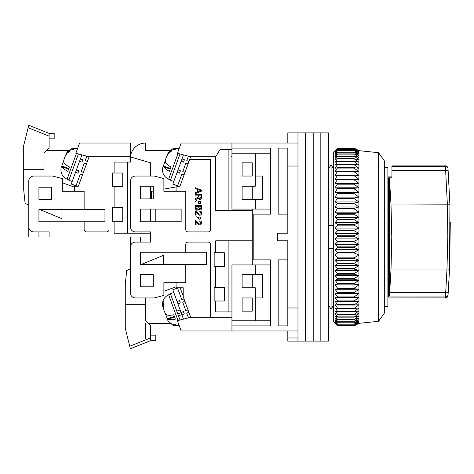 <?xml version="1.0" encoding="UTF-8"?>
<svg xmlns="http://www.w3.org/2000/svg" width="474" height="474" viewBox="0 0 474 474"><rect width="100%" height="100%" fill="white"/><g stroke="black" fill="none" stroke-linecap="round" stroke-linejoin="round"><path stroke-width="0.71" d="M333.53 306.583L332.677 306.583L331.089 309.374L328.962 305.641L328.962 248.429L333.216 248.429L333.216 305.641L331.089 309.374L331.089 248.429M384.325 167.417L387.88 167.417L387.88 306.583L384.325 306.583M287.819 214.141L278.167 214.141L278.167 148.113L287.819 148.113L287.819 233.19L277.663 233.19L277.663 240.81L287.819 240.81L287.819 325.887L278.167 325.887L278.167 259.859L287.819 259.859M287.819 166.024L297.98 166.024L297.98 307.976L287.819 307.976M231.946 143.035L231.946 148.113L270.547 148.113L270.547 214.141L253.791 214.141L253.791 259.859L270.547 259.859L270.547 325.887L231.946 325.887L231.946 330.965L297.98 330.965L297.98 143.035L181.157 143.035L177.424 153.286L190.572 156.746L215.694 156.746L215.694 210.586L252.263 210.586L252.263 209.064M287.819 330.965L287.819 337.98L297.98 337.98L297.98 330.965L297.98 341.126L305.6 341.126L305.6 132.874L305.6 341.126L313.213 341.126L313.213 132.874L313.213 341.126L320.833 341.126L320.833 132.874L320.833 341.126L328.452 341.126L328.452 132.874L297.98 132.874L297.98 143.035L297.98 132.874L287.819 132.874L287.819 143.035M287.819 337.98L287.819 341.126L297.98 341.126M331.089 225.571L333.216 225.571L333.216 168.359L331.089 164.626L331.089 225.571L328.962 225.571L328.962 168.359L331.089 164.626L332.677 167.417L333.53 167.417M231.946 325.887L231.946 264.936L255.314 264.936L255.314 274.588L262.424 274.588L262.424 297.95L255.314 297.95L255.314 320.809L231.946 320.809M270.547 320.809L255.314 320.809M255.314 264.936L270.547 264.936M270.547 153.191L255.314 153.191L255.314 176.05L262.424 176.05L262.424 199.412L255.314 199.412L255.314 209.064L270.547 209.064M331.089 309.374L329.501 306.583L328.452 306.583M328.452 167.417L329.501 167.417L331.089 164.626M255.314 274.588L242.107 274.588L242.107 287.795L255.314 287.795L255.314 297.95M242.107 311.157L252.263 311.157L252.263 297.95L242.107 297.95L242.107 311.157M255.314 153.191L231.946 153.191L231.946 209.064L255.314 209.064M242.107 176.05L242.107 162.843L252.263 162.843L252.263 176.05L242.107 176.05M255.314 199.412L242.107 199.412L242.107 186.205L255.314 186.205L255.314 176.05M378.542 152.687L384.325 160.81L384.325 313.19L378.542 321.313L378.542 152.687L358.931 150.655L358.931 323.345L354.119 325.881L358.931 323.274L354.119 325.662L358.931 322.883L354.119 325.093L358.931 322.154L354.119 324.18L358.931 321.088L354.119 322.918L358.931 319.689L354.119 321.319L358.931 317.965L354.119 319.387L358.931 315.921L354.119 317.13L358.931 313.563L354.119 314.552L358.931 310.908L354.119 311.673L358.931 307.958L354.119 308.497L358.931 304.729L354.119 305.043L358.931 301.233L354.119 301.316L354.119 300.925L358.931 297.482L354.119 297.334L354.119 296.92L358.931 293.489L354.119 293.122L354.119 292.677L358.931 289.276L354.119 288.678L354.119 288.216L358.931 284.862L354.119 284.039L354.119 283.553L358.931 280.252L354.119 279.21L354.119 278.706L358.931 275.477L354.119 274.215L354.119 273.699L358.931 270.547L354.119 269.072L354.119 268.545L358.931 265.481L354.119 263.805L354.119 263.26L358.931 260.309L354.119 258.431L354.119 257.88L358.931 255.042L354.119 252.968L354.119 252.411L358.931 249.703L354.119 247.446L354.119 246.883L358.931 244.317L354.119 241.882L354.119 241.319L358.931 238.902L354.119 236.301L354.119 235.738L358.931 233.475L354.119 230.725L354.119 230.157L358.931 228.065L354.119 225.168L354.119 224.605L358.931 222.691L354.119 219.658L354.119 219.107L358.931 217.37L354.119 214.218L354.119 213.673L358.931 212.133L354.119 208.868L354.119 208.335L358.931 206.99L354.119 203.63L354.119 203.103L358.931 201.965L354.119 198.523L354.119 198.013L358.931 197.077L354.119 193.57L354.119 193.072L358.931 192.349L354.119 188.782L354.119 188.308L358.931 187.799L354.119 184.19L354.119 183.734L358.931 183.438L354.119 179.806L354.119 179.373L358.931 179.291L354.119 175.647L354.119 175.238L358.931 175.374L354.119 171.73L354.119 171.345L358.931 171.695L354.119 168.069L354.119 167.713L358.931 168.276L354.119 164.679L354.119 164.354L358.931 165.13L354.119 161.581L354.119 161.279L358.931 162.268L354.119 158.772L358.931 159.697L354.119 156.041L358.931 157.433L354.119 153.896L358.931 155.484L354.119 152.083L358.931 153.86L354.119 150.602L358.931 152.557L354.119 149.458L358.931 151.591L354.119 148.664L358.931 150.963L354.119 148.22L358.931 150.673L354.119 148.119L337.595 148.119L335.059 150.673L337.595 148.22L335.059 150.963L337.595 148.664L335.059 151.591L337.595 149.458L335.059 152.557L337.595 150.602L335.059 153.86L337.595 152.083L335.059 155.484L337.595 153.896L335.059 157.433L337.595 156.041L335.059 159.697L337.595 158.506L335.059 162.268L337.595 161.279L335.059 165.13L337.595 164.354L335.059 168.276L337.595 167.713L335.059 171.695L337.595 171.345L335.059 175.374L337.595 175.238L335.059 179.291L337.595 179.373L335.059 183.438L337.595 183.734L335.059 187.799L337.595 188.308L335.059 192.349L337.595 193.072L335.059 197.077L337.595 198.013L335.059 201.965L337.595 203.103L335.059 206.99L337.595 208.335L335.059 212.133L337.595 213.673L337.595 214.218L335.059 217.37L337.595 219.107L337.595 219.658L335.059 222.691L337.595 224.605L337.595 225.168L335.059 228.065L337.595 230.157L337.595 230.725L335.059 233.475L337.595 235.738L337.595 236.301L335.059 238.902L337.595 241.319L337.595 241.882L335.059 244.317L337.595 246.883L337.595 247.446L335.059 249.703L337.595 252.411L337.595 252.968L335.059 255.042L337.595 257.88L337.595 258.431L335.059 260.309L337.595 263.26L337.595 263.805L335.059 265.481L337.595 268.545L337.595 269.072L335.059 270.547L337.595 273.699L337.595 274.215L335.059 275.477L337.595 278.706L337.595 279.21L335.059 280.252L337.595 283.553L337.595 284.039L335.059 284.862L337.595 288.216L337.595 288.678L335.059 289.276L337.595 292.677L337.595 293.122L335.059 293.489L337.595 296.92L337.595 297.334L335.059 297.482L337.595 300.925L337.595 301.316L335.059 301.233L337.595 304.675L337.595 305.043L335.059 304.729L337.595 308.159L337.595 308.497L335.059 307.958L337.595 311.365L337.595 311.673L335.059 310.908L337.595 314.274L335.059 313.563L337.595 316.881L335.059 315.921L337.595 319.387L335.059 317.965L337.595 321.319L335.059 319.689L337.595 322.918L335.059 321.088L337.595 324.18L335.059 322.154L337.595 325.093L335.059 322.883L337.595 325.662L335.059 323.274L337.595 325.875L333.53 321.822L333.53 152.178L336.907 148.8M337.595 325.875L354.119 325.881L337.595 325.875M354.119 325.662L337.595 325.662M354.119 325.62L337.595 325.62M354.119 325.093L337.595 325.093M354.119 325.016L337.595 325.016M354.119 324.18L337.595 324.18M354.119 324.068L337.595 324.068M354.119 322.918L337.595 322.918M354.119 322.77L337.595 322.77M354.119 321.319L337.595 321.319M354.119 321.135L337.595 321.135M354.119 319.387L337.595 319.387M354.119 319.168L337.595 319.168M354.119 317.13L337.595 317.13M354.119 316.881L337.595 316.881M354.119 314.552L337.595 314.552M354.119 314.274L337.595 314.274M354.119 311.673L337.595 311.673M354.119 311.365L337.595 311.365M354.119 308.497L337.595 308.497M354.119 308.159L337.595 308.159M354.119 305.043L337.595 305.043M354.119 304.675L337.595 304.675M354.119 301.316L337.595 301.316M354.119 300.925L337.595 300.925M358.931 297.482L335.059 297.482M354.119 297.334L337.595 297.334M354.119 296.92L337.595 296.92M358.931 293.489L335.059 293.489M354.119 293.122L337.595 293.122M354.119 292.677L337.595 292.677M337.595 148.22L354.119 148.22M358.931 289.276L335.059 289.276M337.595 148.249L354.119 148.249M354.119 288.678L337.595 288.678M354.119 288.216L337.595 288.216M337.595 148.664L354.119 148.664M358.931 284.862L335.059 284.862M337.595 148.729L354.119 148.729M354.119 284.039L337.595 284.039M354.119 283.553L337.595 283.553M337.595 149.458L354.119 149.458M358.931 280.252L335.059 280.252M337.595 149.559L354.119 149.559M354.119 279.21L337.595 279.21M354.119 278.706L337.595 278.706M337.595 150.602L354.119 150.602M358.931 275.477L335.059 275.477M337.595 150.738L354.119 150.738M354.119 274.215L337.595 274.215M354.119 273.699L337.595 273.699M337.595 152.083L354.119 152.083M358.931 270.547L335.059 270.547M337.595 152.249L354.119 152.249M354.119 269.072L337.595 269.072M354.119 268.545L337.595 268.545M337.595 153.896L354.119 153.896M358.931 265.481L335.059 265.481M337.595 154.103L354.119 154.103M354.119 263.805L337.595 263.805M354.119 263.26L337.595 263.26M337.595 156.041L354.119 156.041M358.931 260.309L335.059 260.309M337.595 156.278L354.119 156.278M354.119 258.431L337.595 258.431M354.119 257.88L337.595 257.88M337.595 158.506L354.119 158.506M358.931 255.042L335.059 255.042M337.595 158.772L354.119 158.772M354.119 252.968L337.595 252.968M354.119 252.411L337.595 252.411M337.595 161.279L354.119 161.279M358.931 249.703L335.059 249.703M337.595 161.581L354.119 161.581M354.119 247.446L337.595 247.446M354.119 246.883L337.595 246.883M337.595 164.354L354.119 164.354M358.931 244.317L335.059 244.317M337.595 164.679L354.119 164.679M354.119 241.882L337.595 241.882M354.119 241.319L337.595 241.319M337.595 167.713L354.119 167.713M358.931 238.902L335.059 238.902M337.595 168.069L354.119 168.069M354.119 236.301L337.595 236.301M354.119 235.738L337.595 235.738M337.595 171.345L354.119 171.345M358.931 233.475L335.059 233.475M337.595 171.73L354.119 171.73M354.119 230.725L337.595 230.725M354.119 230.157L337.595 230.157M337.595 175.238L354.119 175.238M358.931 228.065L335.059 228.065M337.595 175.647L354.119 175.647M354.119 225.168L337.595 225.168M335.059 179.291L358.931 179.291M354.119 224.605L337.595 224.605M337.595 179.373L354.119 179.373M358.931 222.691L335.059 222.691M337.595 179.806L354.119 179.806M354.119 219.658L337.595 219.658M335.059 183.438L358.931 183.438M354.119 219.107L337.595 219.107M337.595 183.734L354.119 183.734M358.931 217.37L335.059 217.37M337.595 184.19L354.119 184.19M354.119 214.218L337.595 214.218M335.059 187.799L358.931 187.799M354.119 213.673L337.595 213.673M337.595 188.308L354.119 188.308M358.931 212.133L335.059 212.133M337.595 188.782L354.119 188.782M354.119 208.868L337.595 208.868M335.059 192.349L358.931 192.349M354.119 208.335L337.595 208.335M337.595 193.072L354.119 193.072M358.931 206.99L335.059 206.99M337.595 193.57L354.119 193.57M354.119 203.63L337.595 203.63M335.059 197.077L358.931 197.077M354.119 203.103L337.595 203.103M337.595 198.013L354.119 198.013M358.931 201.965L335.059 201.965M337.595 198.523L354.119 198.523M252.263 264.936L252.263 237L150.679 237L252.263 237L252.263 210.586M231.442 156.746L231.946 156.746M252.263 199.412L252.263 186.205M252.263 176.05L252.263 162.843M231.946 317.254L190.572 317.254L210.616 317.219L210.616 244.62A2.542 2.542 0 0 0 208.074 242.078L188.267 242.078A2.542 2.542 0 0 0 185.725 244.62L185.725 252.239L140.523 252.239L140.523 264.427L185.725 264.427L185.725 282.711L163.886 282.711L163.886 295.409L154.234 297.95L135.446 297.95A5.078 5.078 0 0 1 130.362 292.873L130.362 247.161A5.078 5.078 0 0 1 135.446 242.078L150.679 242.078L150.679 231.922L135.446 231.922A5.078 5.078 0 0 1 130.362 226.839L130.362 181.127A5.078 5.078 0 0 1 135.446 176.05L154.234 176.05L163.886 178.591L163.886 191.289L185.725 191.289L185.725 229.38A2.542 2.542 0 0 0 188.267 231.922L208.074 231.922A2.542 2.542 0 0 0 210.616 229.38L210.616 159.288L189.772 159.288L190.572 156.746M181.157 221.761L181.157 209.064L140.523 209.064L140.523 221.761L181.157 221.761M140.523 186.205L140.523 198.908L153.221 198.908L153.221 186.205L140.523 186.205M155.762 221.761L155.762 209.064M163.886 189.108L176.079 186.916L176.079 191.289M167.358 155.134L167.997 153.185L172.797 148.795L179.273 148.214L169.976 150.655L145.601 150.655L145.601 143.035A15.239 15.239 0 0 0 130.427 156.912M215.694 156.746L219.972 149.636L231.946 149.636L231.946 153.191M228.901 210.586L228.901 149.636M231.946 148.113L231.946 149.636M150.679 186.205L150.679 198.908L151.573 198.908L151.573 191.324L153.221 191.028M176.079 186.916L179.972 186.211L189.772 159.288M151.573 193.825L150.679 193.825M196.094 221.785C196.722 222.081 198.962 225.298 199.667 224.842C201.035 225.618 203.447 221.577 199.844 220.86L199.761 221.648C201.474 222.887 201.432 223.687 199.637 224.042C198.108 223.408 196.266 220.049 195.353 220.712L195.353 224.86L196.094 224.86L196.094 221.785L197.314 223.011M201.183 198.855L201.634 194.322L195.353 194.322L195.353 195.152L198.144 195.152L198.144 196.118C198.44 196.609 197.948 197.231 196.663 197.978L195.353 198.807L195.353 199.856L197.066 198.766C198.784 197.089 197.676 197.966 199.11 199.175C200.615 199.85 201.456 199.163 201.634 197.107M196.805 200.443L196.876 201.189L196.805 200.443L195.252 201.942M196.171 211.161L195.353 210.96L195.353 215.107L196.094 215.107L196.094 212.026C196.722 212.328 198.962 215.54 199.667 215.089C201.035 215.866 203.447 211.819 199.844 211.102L199.761 211.896C201.509 213.359 201.367 214.118 199.329 214.165C197.652 212.251 196.325 211.185 195.353 210.96M197.48 217.655L196.805 216.049L196.876 216.79M201.634 207.843L201.634 205.485L195.353 205.485L195.353 207.879C195.685 210.367 196.757 210.877 198.57 209.407C198.985 209.324 201.45 211.303 201.634 207.843M195.353 187.769L195.353 188.652L197.255 189.345L197.255 191.97L195.353 192.699L195.353 193.647L201.634 191.075L201.634 190.181L195.353 187.769M198.144 196.118C198.44 196.609 197.948 197.231 196.663 197.978M196.094 212.026C196.597 212.174 198.76 215.273 199.418 215.036C200.49 216.215 203.802 212.062 199.844 211.102M198.997 207.671L198.997 206.314L200.893 206.314L200.893 207.571C200.235 209.715 199.601 209.751 198.997 207.671M196.094 207.879L196.094 206.314L198.256 206.314L198.256 207.766C197.243 209.917 196.52 209.952 196.094 207.879L196.206 208.761M197.931 191.709L197.931 189.582L199.773 190.27C201.243 190.459 201.207 190.726 199.673 191.058L197.931 191.709M198.861 195.152L198.861 196.941C199.234 199.05 199.921 199.116 200.94 197.143L200.94 195.152L198.861 195.152M198.179 202.173L198.541 201.486L200.603 201.503L198.541 201.486L198.541 203.257L199.578 203.601L200.632 203.245L200.603 201.503L200.632 203.245L199.578 203.601M198.179 217.773L198.541 217.086L200.603 217.104L200.632 218.852L200.603 217.104L198.541 217.086L198.541 218.858L199.578 219.207L200.632 218.852L199.578 219.207M200.893 207.571L200.875 208.127M198.541 203.257L198.162 202.374M198.541 218.858L198.162 217.981M179.533 173.117L177.146 172.252L178.011 169.864L180.369 170.818L179.533 173.117L180.398 170.729L178.011 169.864L182.01 158.885L184.362 159.845L183.527 162.138L184.398 159.756L182.01 158.885L183.468 154.874M188.125 163.814L185.915 163.009L182.786 171.6L185.879 163.092L188.095 163.897M179.006 186.389L177.62 185.784L179.042 186.377M172.85 184.048L175.214 184.984M175.208 185.002L177.59 185.873M179.184 186.353L177.62 185.784L179.219 186.347M172.856 184.031L177.632 185.767M182.786 171.6L184.996 172.406M181.139 161.273L183.527 162.138M172.892 183.942L177.146 172.252M184.131 174.793L181.915 173.988L177.661 185.678M186.78 160.621L188.397 156.177L186.78 160.621L188.996 161.427M184.096 174.882L181.886 174.077M167.997 153.185L169.597 151.111L171.896 149.476L171.197 151.402L168.898 153.037C166.167 156.734 165.017 159.88 165.462 162.475C166.333 164.051 168.169 165.539 170.966 166.943L169.378 171.31C166.587 169.917 164.751 168.424 163.874 166.842L163.34 165.959L162.647 167.885C161.995 173.075 163.992 176.849 168.643 179.202L170.539 180.002M163.406 165.983L165.319 160.538M180.013 153.967L170.45 180.244L173.792 181.459M252.263 240.81L215.694 240.81L215.694 252.743L214.171 252.743L214.171 266.459L215.694 266.459L215.694 287.285L214.171 287.285L214.171 300.996L215.694 300.996L215.694 311.916L231.946 311.916M153.221 274.588L140.523 274.588L140.523 286.776L153.221 286.776L153.221 274.588M252.263 311.157L252.263 297.95M252.263 287.795L252.263 274.588M130.362 237L130.362 269.001L126.682 270.524L125.284 284.234L125.284 328.429L130.362 348.746L130.131 347.821L130.362 348.746L150.679 340.616L150.679 325.887L145.601 320.809L145.601 297.95M140.523 237L140.523 242.078M140.523 252.239L140.523 264.427M176.079 286.823L163.886 291.261M185.725 264.427L206.551 264.427L206.551 252.239L185.725 252.239M190.572 317.254L177.424 320.714L181.157 330.965L231.946 330.965M228.901 240.81L228.901 311.916M215.694 266.459L224.326 266.459L224.326 252.743L215.694 252.743M215.694 300.996L224.326 300.996L224.326 287.285L215.694 287.285M148.143 323.345L169.976 323.345L179.273 325.786L172.797 325.205L167.997 320.815L167.286 318.889L168.264 319.227L174.562 316.934M176.079 282.711L176.079 287.789L183.189 287.789L183.189 296.617L190.684 317.219M183.189 296.078L180.173 287.789M163.406 308.017L162.647 306.115L162.541 303.496L163.246 300.765L163.951 302.69L163.24 305.422C163.524 310.008 164.668 313.154 166.676 314.86C168.353 315.506 170.717 315.465 173.762 314.736L175.356 319.109C172.317 319.832 169.959 319.873 168.264 319.227M184.031 298.928L181.815 299.734L177.56 288.038L172.785 289.774L181.068 312.532L183.456 311.667L184.291 313.966L178.467 315.773L176.784 311.157L180.126 309.943M167.358 318.866L165.319 313.462M181.809 314.558L181.127 312.698L177.786 313.912M178.467 315.773L180.013 320.033M173.792 292.541L170.45 293.756L176.784 311.157M184.896 301.316L182.686 302.122L185.808 310.707L182.715 302.205L184.925 301.399M179.462 300.688L180.298 302.987L179.427 300.599L177.075 301.559L179.462 300.688M178.526 287.789L177.59 288.127L181.815 299.734M184.291 313.966L183.426 311.578L181.038 312.449M183.468 319.126L181.903 314.831M188.895 312.289L186.679 313.095L188.397 317.823M185.808 310.707L188.024 309.907M177.91 303.858L180.298 302.987M188.925 312.378L186.715 313.184M163.548 264.427L163.548 255.285L141.43 264.427M145.601 323.458L145.601 338.412M150.679 335.148L155.762 335.148L155.762 340.616L150.679 340.616M129.426 345.001L129.639 345.848M145.601 304.693L125.284 304.693M130.131 347.821L128.33 340.616M44.017 176.05L44.017 153.191L49.095 148.113L49.095 133.384L28.778 125.255L23.7 145.571L23.7 189.766L25.098 203.476L28.778 204.999L28.778 237L150.679 237L150.679 231.922M150.679 221.761L150.679 209.064M150.679 176.05L150.679 162.843L130.362 156.894M49.095 237L49.095 231.922L33.861 231.922A5.078 5.078 0 0 1 28.778 226.839L28.778 181.127A5.078 5.078 0 0 1 33.861 176.05L52.65 176.05L62.301 178.591L62.301 191.289L84.141 191.289L84.141 209.573L38.939 209.573L38.939 221.761L84.141 221.761L84.141 229.38A2.542 2.542 0 0 0 86.683 231.922L106.49 231.922A2.542 2.542 0 0 0 109.032 229.38L109.032 156.781L88.988 156.746L130.362 156.746L130.362 162.084L114.11 162.084L114.11 173.004L122.742 173.004L122.742 186.715L114.11 186.715L114.11 207.541L122.742 207.541L122.742 221.257L114.11 221.257L114.11 233.19L150.679 233.19M114.11 221.257L112.587 221.257L112.587 207.541L114.11 207.541M114.11 186.715L112.587 186.715L112.587 173.004L114.11 173.004M38.939 187.224L38.939 199.412L51.636 199.412L51.636 187.224L38.939 187.224M38.939 237L38.939 231.922M38.939 221.761L38.939 209.573M62.301 182.739L74.495 187.177M127.316 233.19L127.316 162.084M130.362 156.746L130.362 143.035L79.573 143.035L75.84 153.286L88.988 156.746M84.141 209.573L104.967 209.573L104.967 221.761L84.141 221.761M89.1 156.781L78.388 186.211L74.495 186.211L74.495 191.289M65.773 155.134L66.413 153.185L71.213 148.795L77.683 148.214L68.392 150.655L46.559 150.655M77.949 173.117L75.562 172.252L76.427 169.864L78.785 170.818L77.949 173.117L78.814 170.729L76.427 169.864L80.426 158.885L82.778 159.845L81.943 162.138L82.808 159.756L80.426 158.885L81.883 154.874M86.541 163.814L84.331 163.009L81.202 171.6L84.295 163.092L86.511 163.897M76.942 186.211L76.036 185.784L77.001 186.211M71.266 184.048L73.63 184.984M73.618 185.002L76.006 185.873M77.203 186.211L76.036 185.784L77.262 186.211M71.272 184.031L76.047 185.767M81.202 171.6L83.412 172.406M79.555 161.273L81.943 162.138M71.301 183.942L75.562 172.252M82.547 174.793L80.331 173.988L76.077 185.678M85.196 160.621L86.813 156.177L85.196 160.621L87.412 161.427M82.512 174.882L80.302 174.077M66.413 153.185L68.013 151.111L70.312 149.476L69.613 151.402L67.314 153.037C64.577 156.734 63.433 159.88 63.877 162.475C64.748 164.051 66.585 165.539 69.382 166.943L67.794 171.31C65.003 169.917 63.166 168.424 62.29 166.842L61.756 165.959L61.063 167.885C60.411 173.075 62.408 176.849 67.059 179.202L68.955 180.002M61.821 165.983L63.735 160.538M78.429 153.967L68.866 180.244L72.208 181.459M39.846 209.573L61.964 218.715L61.964 209.573M49.095 133.384L54.178 133.384L54.178 138.852L49.095 138.852M44.017 169.307L23.7 169.307M28.547 126.179L26.745 133.384M447.379 204.981L447.8 237L446.994 269.019L391.026 269.019L391.785 237L391.026 204.981L449.927 204.809L448.031 168.785L449.927 204.809L449.548 269.22L448.06 294.65C447.971 295.918 447.971 295.918 448.06 294.65C447.971 295.918 447.971 295.918 448.06 294.65A2.542 2.5 -175.8 0 1 445.53 296.967C445.436 298.276 445.436 298.276 445.53 296.967L445.513 297.257M445.465 297.909L387.88 297.95M391.945 176.903L387.88 176.903M447.995 168.24C448.096 167.352 446.23 165.367 445.459 165.888L391.945 165.888L391.945 177.797L388.467 177.797L389.48 178.799L389.48 295.426L388.467 296.967L388.467 177.797M388.467 296.967L445.53 296.967L445.684 292.713L389.669 292.713L389.48 295.426M389.669 292.713L391.026 269.019M391.026 204.981L389.48 178.799M448.06 294.65L448.214 292.517A2.542 0.373 -176 0 1 445.684 292.713L446.994 269.019M448.031 168.785L448.031 168.785A2.542 2.518 -4.2 0 0 445.501 166.457L445.649 170.61L391.945 170.61M448.214 292.517L448.398 289.869M449.328 273.913L449.548 269.22L447.023 269.019M449.642 266.957L450.3 222.211M447.018 269.042L446.804 273.771M447.397 204.981L445.649 170.61A2.542 0.444 175.9 0 1 448.185 170.871M447.811 230.311L447.811 229.849M178.017 153.44L168.643 179.202M163.874 166.842L170.172 169.135M170.871 151.573L169.597 151.111M162.647 306.115C161.995 300.925 163.992 297.151 168.643 294.798L178.017 320.56M163.808 303.028L162.541 303.496M129.74 346.257L150.679 337.879M76.433 153.44L67.059 179.202M62.29 166.842L68.588 169.135M69.287 151.573L68.013 151.111M28.156 127.743L49.095 136.121M391.945 166.457L445.501 166.457M378.542 321.313L358.931 323.345M358.931 150.655L355.423 148.8M170.391 168.531L163.34 165.959M168.643 294.798L170.539 293.998M174.343 316.324L167.286 318.889M68.807 168.531L61.756 165.959M445.459 297.95L447.189 297.269L448.013 295.361"/></g></svg>
